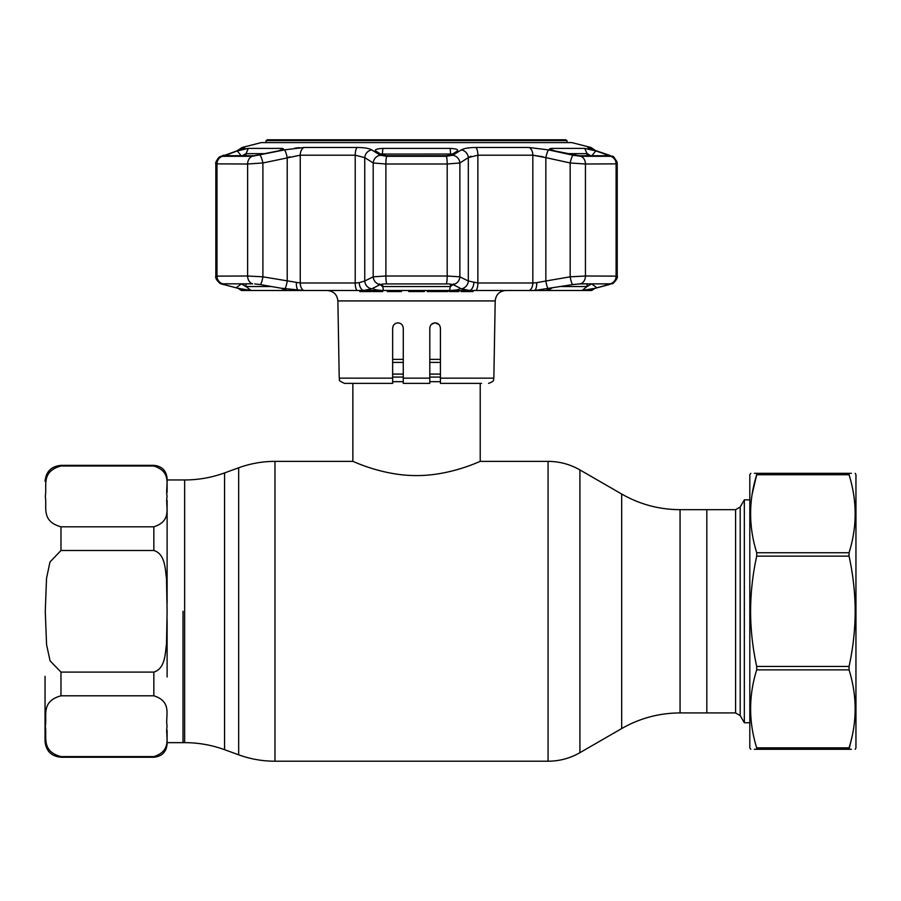 <?xml version="1.0" encoding="UTF-8"?>
<svg xmlns="http://www.w3.org/2000/svg" width="901" height="901" viewBox="0 0 901 901"><rect width="100%" height="100%" fill="white"/><g stroke="black" fill="none" stroke-linecap="round" stroke-linejoin="round"><path stroke-width="1.35" d="M680.064 509.673L680.064 712.928C659.228 713.018 639.766 718.232 621.679 728.571L621.679 494.03C639.766 504.369 659.228 509.583 680.064 509.673L706.823 509.673L706.823 712.928L735.599 712.928L735.599 509.673L740.194 507.015L740.194 715.585L744.339 722.748L749.812 722.748M183.027 611.295L183.027 742.649L183.027 611.295M440.42 374.084L429.8 374.084L429.8 377.08L440.42 377.08M403.265 374.084L392.656 374.084M440.42 359.398L429.8 359.398L429.8 357.888M403.265 359.398L392.656 359.398M403.265 377.08L392.656 377.08M440.42 381.675L429.8 381.675M403.265 381.675L392.656 381.675M352.854 383.364L352.854 461.38C352.37 460.861 382.08 475.728 416.51 475.582C450.984 475.728 480.729 460.861 480.222 461.38L548.067 461.38L548.067 761.221C559.431 761.165 570.04 758.327 579.906 752.684L579.906 469.917L621.679 494.03M480.222 383.364L480.222 461.38M45.05 676.313L45.05 741.32C45.996 750.995 51.301 756.299 60.975 757.245L153.846 757.245C161.898 756.457 166.325 752.031 167.113 743.978M60.975 550.5L49.983 561.999L46.537 578.251L45.275 611.407L46.559 644.609L50.051 660.793L60.975 672.101L153.846 672.101C165.243 668.621 165.153 653.608 166.505 644.012L167.113 611.295L166.494 578.476C165.142 568.745 165.142 553.89 153.846 550.5L60.975 550.5L60.975 526.803L153.846 526.803C173.015 520.643 164.962 506.261 167.113 496.406C164.917 486.506 173.105 472.293 153.846 465.997L60.975 465.997C40.5 471.617 47.314 486.461 45.275 496.361C47.28 506.283 40.545 521.24 60.975 526.803M153.846 695.797L60.975 695.797C40.399 701.53 47.336 716.329 45.275 726.251C47.269 736.162 40.59 751.074 60.975 756.603L153.846 756.603C173.06 750.353 164.951 736.061 167.113 726.195C164.996 716.34 172.947 701.879 153.846 695.797L153.846 672.101M167.113 619.449L167.113 676.978M167.113 500.483L167.113 603.129M167.113 730.272L167.113 742.649L184.649 742.649L184.649 479.951L167.113 479.951L167.113 492.329M735.599 509.673L706.823 509.673L706.823 712.928L680.064 712.928M740.194 507.015L744.339 499.852L744.339 722.748M750.837 473.318L749.812 474.647L749.812 747.954L750.837 749.283M754.385 473.318L756.705 473.318C748.585 473.318 748.585 473.318 756.705 473.318L756.705 474.737C748.585 500.596 748.585 526.589 756.705 552.73L756.705 556.154C752.695 574.387 750.657 592.768 750.578 611.295C750.646 629.776 752.695 648.168 756.705 666.447L756.705 669.871C748.585 695.73 748.585 721.724 756.705 747.864L756.705 749.283C748.585 749.283 748.585 749.283 756.705 749.283L851.366 749.283M752.2 493.962L756.705 474.737L849.057 474.737L849.057 473.318C857.166 473.318 857.166 473.318 849.057 473.318L851.366 473.318M855.184 473.318L855.95 474.647L855.95 747.954L855.184 749.283M756.705 552.73L849.057 552.73C857.178 526.871 857.178 500.877 849.057 474.737M849.057 552.73L849.057 556.154L756.705 556.154M756.705 666.447L849.057 666.447C853.067 648.168 855.117 629.776 855.184 611.295C855.105 592.768 853.067 574.387 849.057 556.154M756.705 473.318L849.057 473.318M852.121 736.162L849.057 749.283C857.166 749.283 857.166 749.283 849.057 749.283M754.385 749.283L756.705 749.283M756.705 747.864L849.057 747.864C857.178 722.005 857.178 696.011 849.057 669.871L756.705 669.871M849.057 666.447L849.057 669.871M403.265 383.364L403.265 378.15L403.265 383.364L429.8 383.364L429.8 328.178C430.149 324.923 431.917 323.155 435.115 322.873C438.291 323.144 440.06 324.912 440.42 328.178L440.42 378.15L493.849 378.15L495.201 300.923L337.875 300.923C337.165 294.571 333.629 291.102 327.266 290.494M437.109 323.256L435.115 322.873L438.855 324.416M393.073 326.106L392.656 328.178C393.005 324.912 394.773 323.144 397.96 322.873C401.148 323.155 402.916 324.923 403.265 328.178L403.265 378.15L429.8 378.15M399.954 323.256L397.96 322.873L399.954 323.256M472.957 290.494L472.957 291.552L461.03 291.552L461.571 290.494M461.03 291.552L461.03 290.494M457.618 291.552L456.154 291.552M449.948 291.552L458.936 291.552L458.305 290.494M449.408 291.552L449.408 290.494M456.548 291.552L456.548 290.494M378.262 291.552L380.977 291.552L380.977 290.494M381.112 290.494L381.112 291.552L378.533 291.552L378.533 290.494M375.233 290.494L375.233 291.552L372.451 291.552L375.233 291.552L374.309 291.552L374.309 290.494M375.233 291.552L382.418 291.552L382.418 290.494M380.819 291.552L382.666 291.552L382.666 290.494M372.451 291.552L372.451 290.494M392.656 378.15L392.656 383.364L344.531 383.364C335.96 379.603 340.893 379.862 339.226 378.15L392.656 378.15L392.656 328.178M481.551 383.364L440.42 383.364L440.42 378.15M429.8 342.087L429.8 328.178M431.399 324.383L434.687 322.885M371.189 290.494L371.189 291.552L359.792 291.552L359.792 290.494M371.189 291.552L371.73 290.494M401.429 290.494L401.429 291.552L391.361 291.552L391.721 290.494M387.464 290.494L387.464 291.552L391.361 291.552L391.361 290.494M408.739 290.494L408.739 291.552L424.36 291.552L422.254 291.552L422.254 290.494M422.254 291.552L416.679 291.552M423.019 291.552L423.019 290.494M416.724 291.552L416.724 290.494M427.277 290.494L427.277 291.552L429.124 291.552L429.124 290.494M429.124 291.552L436.456 291.552L436.456 290.494M436.456 291.552L438.472 291.552L438.472 290.494M438.472 291.552L444.339 291.552L444.339 290.494M444.339 291.552L447.82 291.552M223.549 284.502A7.963 6.014 -74.9 0 0 223.594 284.513L220.914 283.624C220.711 284.806 214.472 277.981 215.835 276.123L247.629 276.01L262.901 276.821L300.247 282.993A7.963 5.136 90 0 0 303.66 290.494L281.292 288.241L286.045 289.739L284.13 290.482L250.985 290.482L237.808 288.241L245.455 290.494L587.621 290.494A7.963 7.895 59.5 0 0 589.581 289.84M284.975 149.791L304.11 147.482L357.235 147.482C364.263 147.55 369.095 148.361 371.753 149.915L380.335 155.254L386.743 156.29L446.333 156.29L452.741 155.254L461.323 149.915C464.004 148.361 468.835 147.55 475.829 147.482L528.966 147.482L548.653 149.915A7.963 1.351 102.1 0 0 545.848 157.619L532.829 155.197L543.089 156.808M261.313 142.583L571.763 142.583L261.313 142.583L242.087 147.482L244.813 147.482L239.643 149.915L222.536 156.29L252.336 156.29L284.423 149.915A7.963 1.351 77.9 0 1 287.216 157.619L289.987 156.808M224.518 155.749L237.301 150.906L248.349 148.383L282.013 148.383L283.578 148.924L278.285 150.906L254.014 155.749L224.067 155.67M265.795 153.654L246.029 153.654L248.349 148.383L243.259 149.284M375.548 150.906C374.636 149.555 377.08 148.71 382.869 148.383L450.207 148.383C455.996 148.721 458.44 149.555 457.528 150.906L451.21 154.904L446.029 155.749L387.047 155.749L381.866 154.904L375.255 150.658M379.389 148.631L376.629 149.273M299.729 147.651L294.796 148.136M452.437 154.037L380.571 154.071M379.411 283.883L382.407 286.541L450.669 286.541L453.665 283.883M246.029 155.749L246.029 153.654L241.491 156.166L237.301 150.906M241.265 283.826L246.029 286.541L271.629 286.541M606.846 155.749L607.511 154.904L608.547 155.749L579.061 155.749L554.779 150.906L549.497 148.924L551.052 148.383L584.726 148.383L595.775 150.906L591.585 156.166L587.047 153.654L567.27 153.654M561.447 286.541L587.047 286.541L591.811 283.826M384.108 283.916L448.968 283.916L384.108 283.916L380.109 284.592L371.854 288.816L363.418 290.494L357.01 290.494A7.963 2.703 90 0 1 355.208 282.993L359.195 282.689A7.963 4.696 85.5 0 0 363.418 290.494M245.984 286.541L245.038 286.191M359.195 282.689L364.747 281.011L373.194 276.821L385.887 276.01L447.189 276.01L459.87 276.821L468.317 281.011A7.963 7.377 115.8 0 1 461.222 288.816L460.017 288.241C459.668 289.514 456.221 290.268 449.678 290.482L383.398 290.482C376.843 290.268 373.397 289.514 373.059 288.241L373.555 287.813M548.146 149.803L573.059 155.254A7.963 1.351 102.6 0 0 570.164 162.968L545.848 157.619L545.848 281.011L570.164 276.821A7.963 1.363 80 0 0 572.687 284.592L534.496 290.494A7.963 3.21 86 0 0 536.658 282.689L545.848 281.011A7.963 1.363 80.5 0 0 548.36 288.816M609.11 284.592A7.963 6.014 74.9 0 0 609.481 284.513L594.885 288.365L591.664 290.494L587.621 290.494L610.732 283.916L580.413 283.815L572.687 284.592M570.164 276.821L585.447 276.01L617.23 276.123L617.23 163.869L585.447 164.005L570.164 162.968L570.164 276.821M578.296 283.916L610.112 283.826M595.268 288.241L582.08 290.482L548.946 290.482L547.02 289.739L551.784 288.241M595.775 150.906L607.511 154.904M596.958 287.813L591.585 283.826M608.704 284.705L607.499 283.826M587.047 155.749L587.047 153.654L588.049 153.992M381.968 153.677L382.407 155.152M593.038 288.816A7.963 6.014 75.6 0 0 593.522 288.714L612.162 283.624C612.365 284.806 618.593 277.981 617.23 276.123M461.323 149.915A7.963 7.321 58.3 0 1 468.317 157.619L468.317 281.011L477.868 282.993L532.829 282.993A7.963 5.136 90 0 1 529.405 290.494L534.496 290.494M528.966 147.482A7.963 5.136 90 0 1 532.829 155.197L532.829 282.993L536.658 282.689M473.881 282.689A7.963 4.696 94.5 0 1 469.646 290.494L476.066 290.494A7.963 2.703 90 0 0 477.868 282.993L477.868 155.197L468.317 157.619L470.829 156.211M238.191 288.365L241.412 290.494L245.455 290.494A7.963 7.895 -59.5 0 1 243.495 289.84M242.943 289.548L239.542 288.714A7.963 6.014 -75.6 0 0 240.026 288.816M260.017 155.254A7.963 1.351 77.4 0 1 262.901 162.968L247.629 164.005L215.835 163.869L215.835 276.123C214.945 279.265 220.013 284.344 223.594 284.513L223.594 284.513A7.963 6.014 -74.9 0 0 223.955 284.592L237.808 288.241M222.536 156.29A7.963 7.388 -90 0 0 216.983 164.005L216.983 276.01A7.963 7.388 90 0 0 222.919 283.815L223.955 284.592M254.78 283.916L260.389 284.592A7.963 1.363 100 0 0 262.901 276.821L262.901 162.968L300.247 155.197L300.247 282.993L355.208 282.993L355.208 155.197L300.247 155.197A7.963 5.136 90 0 1 304.11 147.482M222.952 283.826L252.685 283.826L222.919 283.815M225.554 154.904L226.23 155.749M281.292 288.241L260.389 284.592M225.565 283.826L224.372 284.705M241.491 283.826L236.118 287.813M287.216 157.619L287.216 281.011A7.963 1.363 99.5 0 1 284.716 288.816M296.406 282.689A7.963 3.21 94 0 0 298.569 290.494M371.753 149.915A7.963 7.321 121.7 0 0 364.747 157.619L364.747 281.011A7.963 7.377 64.2 0 0 371.854 288.816M380.335 155.254A7.963 7.309 122.8 0 0 373.194 162.968L373.194 276.821A7.963 7.366 63.2 0 0 380.109 284.592M452.741 155.254A7.963 7.309 57.2 0 1 459.87 162.968L459.87 276.821A7.963 7.366 116.8 0 1 452.966 284.592L448.968 283.916M459.51 287.813L452.966 284.592M469.646 290.494L461.222 288.816M573.059 155.254L580.74 156.29L610.529 156.29L587.903 147.651M588.657 148.124L590.527 148.89M471.088 147.651L466.943 148.136M461.053 150.073L456.976 152.584M593.432 149.915A7.963 5.969 -71.8 0 1 594.029 150.062L590.617 148.935M609.256 155.254A7.963 5.958 -71 0 1 610 155.434L610.022 155.445M468.317 157.619L459.87 162.968L447.189 164.005L385.887 164.005L373.194 162.968L364.747 157.619L355.208 155.197A7.963 2.703 90 0 1 357.235 147.482M215.835 276.123L215.835 163.869C214.596 162.709 219.9 155.636 219.72 156.943L223.076 155.434A7.963 5.958 71 0 1 223.808 155.254M218.999 157.45L239.047 150.062A7.963 5.969 71.8 0 1 239.643 149.915M242.414 289.21L244.869 289.66M245.466 289.773L246.424 289.931M301.587 290.494L300.146 290.494M566.988 140.579L266.088 140.579L267.462 139.779L565.614 139.779L566.988 140.579L566.988 142.516M266.088 140.579L266.088 142.516M184.649 479.951C198.366 479.94 211.679 477.586 224.574 472.912L238.675 467.777C250.41 463.531 262.506 461.391 274.985 461.38L274.985 761.221L548.067 761.221M238.675 467.777L238.675 754.824C250.41 759.07 262.506 761.199 274.985 761.221M224.574 472.912L224.574 749.688L238.675 754.824M440.42 362.405L429.8 362.405M403.265 362.405L392.656 362.405M60.975 672.101L60.975 695.797M45.05 481.28C45.996 471.606 51.301 466.301 60.975 465.355L60.975 465.997M60.975 465.355L153.846 465.355L153.846 465.997M153.846 526.803L153.846 550.5M60.975 756.603L60.975 757.245M153.846 756.603L153.846 757.245M450.669 155.152L450.207 148.383M449.678 290.482L450.669 284.074M446.333 156.29A7.963 1.138 90 0 1 447.189 164.005L447.189 276.01A7.963 1.138 90 0 1 446.277 283.815M582.08 290.482L587.047 286.541L587.047 283.826M382.407 284.074L383.398 290.482M580.413 283.815A7.963 6.251 -90 0 0 585.447 276.01L585.447 164.005A7.963 6.251 90 0 0 580.74 156.29M551.04 288.399L548.946 290.482M551.052 148.383L551.637 150.05M587.047 153.654L584.726 148.383M588.939 290.494A7.963 7.839 -90 0 0 590.943 289.412M610.157 283.815A7.963 7.388 -90 0 0 616.093 276.01L616.093 164.005A7.963 7.388 90 0 0 610.529 156.29M242.121 289.412A7.963 7.839 90 0 0 244.137 290.494M252.336 156.29A7.963 6.251 -90 0 0 247.629 164.005L247.629 276.01A7.963 6.251 90 0 0 252.652 283.815M281.427 150.05L282.013 148.383M246.029 283.826L246.029 286.541L250.985 290.482M284.13 290.482L282.036 288.399M386.743 156.29A7.963 1.138 90 0 0 385.887 164.005L385.887 276.01A7.963 1.138 90 0 0 386.799 283.815M382.869 148.383L382.407 153.654M591.428 149.161A7.963 7.839 90 0 0 588.263 147.482L590.977 147.482L571.763 142.583M475.829 147.482A7.963 2.703 90 0 1 477.868 155.197L532.829 155.197M241.637 149.161A7.963 7.839 -90 0 1 244.813 147.482M548.067 461.38C559.431 461.436 570.04 464.274 579.906 469.917M274.985 461.38L352.854 461.38M184.649 742.649C198.366 742.661 211.679 745.014 224.574 749.688M621.679 728.571L579.906 752.684M153.846 465.355C161.898 466.144 166.325 470.57 167.113 478.622M744.339 499.852L749.812 499.852M735.599 712.928L740.194 715.585M493.849 378.15C492.757 379.704 495.854 380.785 488.545 383.364M339.226 378.15L337.875 300.923M495.201 300.923C495.91 294.571 499.447 291.102 505.81 290.494M447.932 290.494L447.932 291.552M590.132 289.548L593.522 288.714M223.594 284.513L239.542 288.714M614.077 157.461L616.926 161.662L617.23 163.869C612.714 152.337 612.196 157.889 610 155.434L594.029 150.062M595.46 150.535L590.977 147.482M239.047 150.062L242.459 148.935M242.087 147.482L237.605 150.535"/></g></svg>
